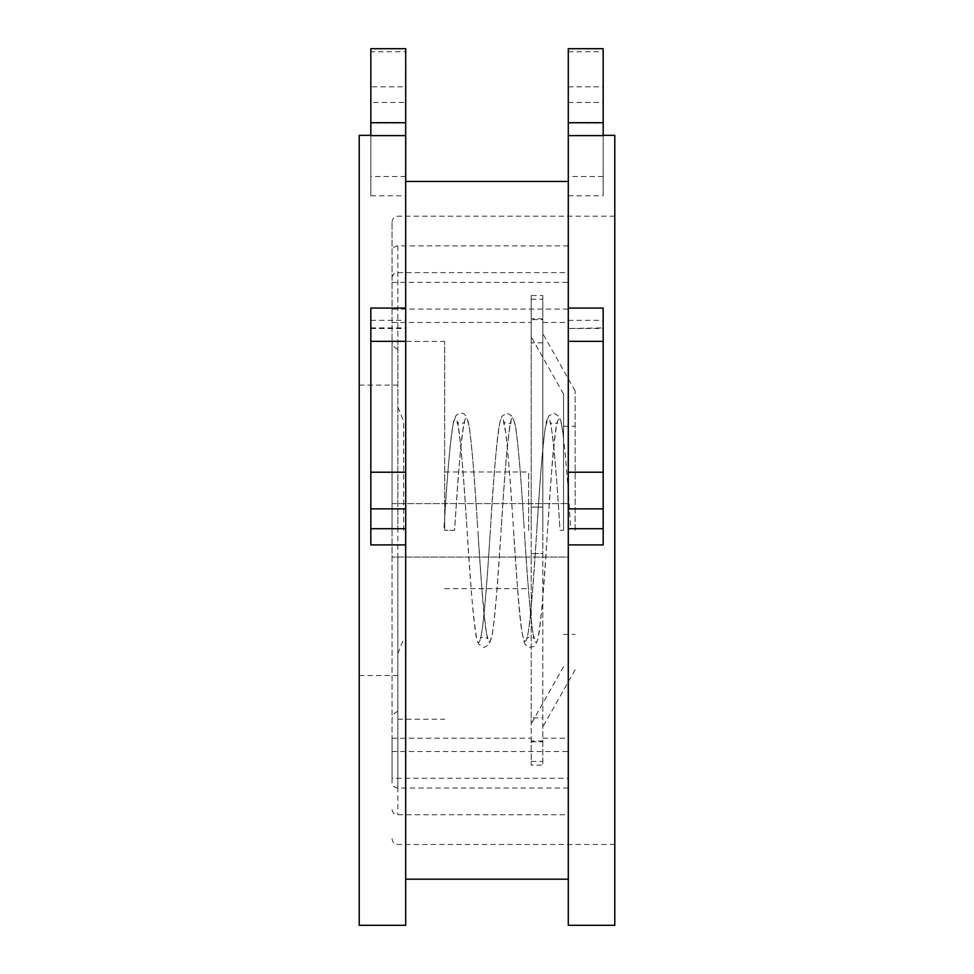 <?xml version="1.0" encoding="UTF-8"?>
<svg xmlns="http://www.w3.org/2000/svg" width="974" height="974" viewBox="0 0 974 974"><rect width="100%" height="100%" fill="white"/><g stroke="black" fill="none" stroke-linecap="round" stroke-linejoin="round"><path stroke-width="0.73" stroke-dasharray="4.87 3.65" d="M405.683 530.331L405.683 181.444L405.683 530.331M405.683 122.712L405.683 925.3M405.683 308.076L405.683 528.712M370.826 308.076L370.826 544.904M359.211 925.3L359.211 135.349M370.826 135.617L370.826 195.786L370.826 86.808L405.72 86.808L405.72 102.501L370.826 102.501M568.28 327.909L568.28 308.076L568.28 328.506L603.174 327.909L603.174 308.076M603.174 544.904L603.174 327.909M614.789 925.3L614.789 135.349M568.28 925.3L568.28 48.7M568.28 102.501L603.174 102.501L603.174 195.786L603.174 135.617M560.026 530.331L563.544 530.331L563.544 437.582L563.544 530.331L560.026 530.331C554.863 447.614 549.701 388.821 544.539 433.479C539.377 471.538 534.202 589.112 529.04 627.171C525.169 655.392 521.297 641.744 517.425 586.238C512.263 516.512 507.101 414.693 501.939 418.503C498.067 416.957 494.195 470.576 490.324 530.331C485.162 613.036 479.999 671.829 474.837 627.171C469.675 589.112 464.501 471.538 459.338 433.479C454.456 391.998 449.598 440.285 444.68 517.754L444.68 530.331L444.68 517.754M454.614 530.331L444.68 530.331L454.614 530.331C458.486 470.576 462.358 416.957 466.229 418.503C471.392 414.693 476.554 516.512 481.716 586.238C485.588 641.744 489.459 655.392 493.331 627.171C498.493 589.112 503.655 471.538 508.818 433.479C513.98 388.821 519.154 447.614 524.316 530.331C528.188 590.074 532.06 643.692 535.931 642.146C541.094 645.969 546.256 544.137 551.418 474.411C555.472 416.348 559.514 404.064 563.544 437.582M568.317 778.263L568.317 738.182L568.317 778.263L392.059 778.263L392.059 738.182L392.059 782.986L392.059 221.987L392.059 557.043L568.317 557.043L568.317 503.607L568.317 557.043L392.059 557.043L392.059 778.263M568.317 788.039L397.867 788.039C394.385 787.686 392.449 785.994 392.059 782.986M392.059 809.698C392.449 812.718 394.385 814.398 397.867 814.751L568.317 814.751M568.317 309.111L568.317 245.898L568.317 322.467L568.317 309.111L392.059 309.111M568.317 245.898L397.867 245.898C394.385 246.252 392.449 247.932 392.059 250.951M392.059 277.663C392.449 274.656 394.385 272.964 397.867 272.61L568.317 272.61M531.207 741.859L542.822 741.859L542.822 318.79L531.207 318.79L531.207 322.467L531.207 295.56L542.822 295.56L542.822 507.089L531.207 507.089L542.822 507.089L542.822 553.561L531.207 553.561L542.822 553.561L542.822 765.089L531.207 765.089L531.207 717.814L542.822 717.814M542.822 741.044L531.207 741.044L531.207 765.089M531.207 295.56L531.207 319.606L542.822 319.606M542.822 342.836L531.207 342.836L531.207 318.79M575.159 530.331L575.159 390.964L575.159 530.331M542.822 530.331L542.822 333.729L542.822 530.331M542.822 741.859L542.822 765.089M542.822 295.56L542.822 318.79M531.207 319.606L531.207 741.044M531.207 530.331L531.207 336.773L531.207 530.331M531.207 717.814L531.207 342.836M563.544 530.331L563.544 394.02L563.544 530.331M392.059 503.607L568.317 503.607L392.059 503.607M359.211 530.331L359.211 385.107L359.211 530.331M568.28 530.331L568.28 181.444L568.28 530.331M614.789 530.331L614.789 216.179L614.789 530.331M392.059 530.331L392.059 341.411L392.059 530.331M397.867 530.331L397.867 341.411L397.867 530.331M528.626 530.331L528.626 471.988L528.626 530.331M403.674 530.331L403.674 421.474L403.674 530.331M444.68 530.331L444.68 341.411L444.68 530.331M568.28 51.732L603.174 51.732L603.174 48.7M603.174 102.501L603.174 51.732M568.28 86.808L603.174 86.808M405.72 532.815L405.683 332.012M405.72 332.012L405.72 308.076M370.826 48.7L370.826 86.808M405.72 48.7L405.72 51.732L370.826 51.732M405.72 51.732L405.72 86.808M405.72 102.501L405.683 191.829M405.72 191.829L405.72 181.444M370.826 320.349L405.683 320.349M370.826 195.786L405.683 195.786M568.28 320.349L603.174 320.349M568.28 195.786L603.174 195.786M392.059 751.538L568.317 751.538M392.059 282.387L568.317 282.387M397.867 245.898L397.867 503.607M397.867 788.039L397.867 272.61M397.867 557.043L397.867 814.751M603.174 176.525L568.28 176.525M370.826 327.909L405.683 327.909M405.683 176.525L370.826 176.525M477.528 525.485C474.862 481.96 472.195 449.805 469.517 428.998L467.216 418.479C465.694 415.155 463.965 413.402 462.041 413.232L457.427 414.206L455.674 416.044L453.604 421.401C450.292 439.724 447.066 475.738 443.913 529.454M467.143 531.183C470.259 584.108 473.449 619.939 476.7 638.676L478.611 644.131L483.993 647.527L489.228 644.642L492.515 633.149C495.279 612.743 498.031 580.09 500.758 535.164M524 525.497C521.297 481.229 518.582 448.807 515.867 428.219L512.86 416.628L507.284 413.122L502.073 416.129L500.015 421.645C496.728 440.138 493.514 476.079 490.372 529.466M513.615 531.183C516.366 576.584 519.13 610.114 521.906 631.785L524.17 642.146C525.887 645.628 527.628 647.381 529.381 647.406L533.898 646.48L535.676 644.678L537.806 639.175C541.033 621.582 544.174 586.908 547.23 535.176M570.472 525.473C567.404 473.9 564.275 439.274 561.073 421.596L559.271 416.543L553.792 413.11L548.593 416.044L545.209 428.438C542.408 450 539.62 483.676 536.844 529.466M531.207 299.249L542.822 299.249M531.207 761.4L542.822 761.4M614.789 216.179L397.867 216.179C394.336 216.532 392.4 218.468 392.059 221.987M614.789 844.47L397.867 844.47C394.336 844.117 392.4 842.181 392.059 838.663M359.211 675.542L397.867 675.542M359.211 385.107L397.867 385.107M397.867 653.578L403.674 639.175M397.867 407.071L403.674 421.474M444.68 588.661L528.626 588.661M444.68 471.988L528.626 471.988M397.867 719.238L444.68 719.238M397.867 341.411L444.68 341.411M397.867 711.324C394.202 712.7 392.266 715.33 392.059 719.238M397.867 349.325C394.202 347.949 392.266 345.32 392.059 341.411M563.544 634.415L575.159 634.415M563.544 426.235L575.159 426.235M563.544 394.02L531.207 336.773M563.544 666.63L531.207 723.877M575.159 390.964L542.822 333.729M575.159 669.686L542.822 726.921M392.059 322.467L531.207 322.467M542.822 322.467L568.317 322.467M392.059 738.182L531.207 738.182M542.822 738.182L568.317 738.182M454.919 525.57C457.877 476.87 460.775 443.633 463.612 425.857L464.695 421.864C462.102 424.299 459.533 424.299 457.001 421.839L458.511 428.158C461.226 447.297 463.977 479.744 466.765 525.497M490.007 535.164C487.256 580.054 484.553 612.22 481.887 631.688L480.243 638.798C481.473 636.521 484.029 636.509 487.913 638.761L486.087 630.421C483.469 610.442 480.827 578.653 478.149 535.03M501.391 525.595C504.142 480.608 506.857 448.381 509.524 428.913L511.143 421.876C509.926 424.153 507.369 424.153 503.485 421.876L505.555 431.859C508.087 452.277 510.656 483.481 513.237 525.497M536.479 535.128C533.679 580.942 530.927 613.413 528.212 632.528L526.727 638.761C529.247 636.29 531.804 636.302 534.385 638.798L532.388 629.35C529.832 609.067 527.238 577.631 524.621 535.067M547.863 525.595C550.7 478.952 553.488 446.238 556.239 427.464L557.639 421.839C558.577 422.753 551.625 425.516 549.945 421.864L551.138 426.417C553.938 444.582 556.799 477.601 559.709 525.473M568.28 472.244L603.174 472.244M568.28 123.126L603.174 123.126M568.28 328.506L603.174 328.506M405.72 472.244L370.826 472.244M405.72 123.126L370.826 123.126M370.826 328.506L405.683 328.506"/><path stroke-width="1.46" d="M370.826 122.712L370.826 135.617L405.683 135.617L405.683 122.712L370.826 122.712L370.826 48.7L405.72 48.7L405.683 138.028M405.683 135.617L405.683 308.076M370.826 528.712L370.826 544.904L405.683 544.904L405.683 528.712L370.826 528.712L370.826 472.22L405.72 472.22L405.72 508.878L370.826 508.878M405.683 544.904L405.683 925.3L359.211 925.3L359.211 135.349L370.826 135.349M568.28 135.617L603.174 135.617L603.174 48.7L568.28 48.7L568.28 308.076L603.174 308.076L603.174 341.35L568.28 341.35L568.28 308.076M603.174 135.349L614.789 135.349L614.789 925.3L568.28 925.3L568.28 544.904L603.174 544.904L603.174 341.35M568.28 341.35L568.28 544.904M568.28 508.878L603.174 508.878M568.28 472.22L603.174 472.22M405.72 508.878L405.683 532.815M370.826 341.35L405.72 341.35L405.72 308.076L370.826 308.076L370.826 472.22M405.72 341.35L405.72 472.22M405.72 181.444L405.72 138.028M568.28 528.712L603.174 528.712M603.174 122.712L568.28 122.712M405.683 879.205L568.28 879.205M405.683 181.444L568.28 181.444"/></g></svg>
